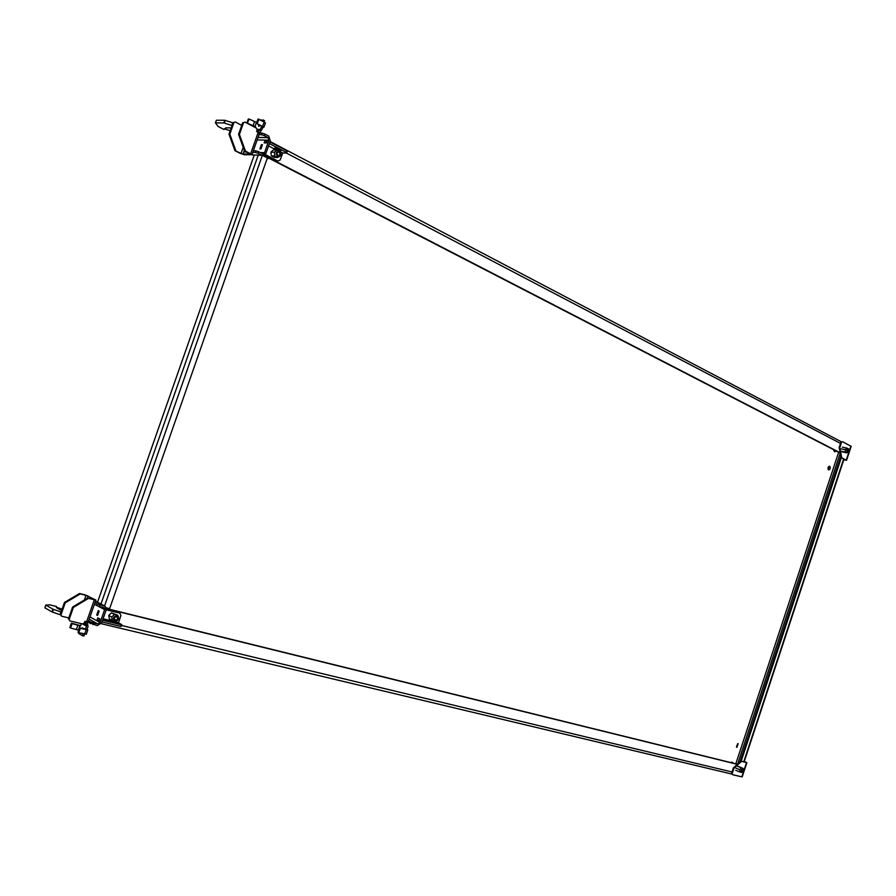 <?xml version="1.0" encoding="UTF-8"?>
<svg xmlns="http://www.w3.org/2000/svg" width="896" height="896" viewBox="0 0 896 896"><rect width="100%" height="100%" fill="white"/><g stroke="black" fill="none" stroke-linecap="round" stroke-linejoin="round"><path stroke-width="1.34" d="M116.603 616.706L117.13 616.963C117.981 619.181 117.23 620.144 114.878 619.853C113.949 618.072 114.52 617.019 116.603 616.706M116.962 615.686C113.198 616.605 112.504 618.397 114.878 621.074C117.835 621.029 118.989 619.562 118.317 616.672L116.962 615.686M115.864 621.186L112.336 620.502L111.776 617.075L114.453 614.443L117.667 615.227L118.507 617.042M114.453 614.443L111.429 612.819L117.667 615.227M111.776 617.075L108.763 615.44L109.323 618.856L112.336 620.502M94.987 602.616L97.261 603.837L96.69 605.494L99.4 606.424L99.982 604.778L105.235 606.334L106.142 610.064L101.651 622.91L97.216 625.61L87.427 622.059M97.261 603.837L99.982 604.778M93.027 624.624L93.195 622.821L90.888 622.026L90.317 623.683M97.138 619.786L99.176 620.906L99.848 618.99L97.81 617.87L97.138 619.786L97.854 618.184L99.77 619.192M96.712 614.97L97.597 615.462L99.131 611.083L98.246 610.602L96.712 614.97L97.686 615.216M94.416 604.262L96.69 605.494M99.4 606.424L104.149 607.734L104.619 609.683L100.117 622.552L97.798 623.963L93.61 622.966M56.235 607.141L62.104 609.157M90.888 622.026L88.637 620.76M112.448 622.451L112.728 621.645L115.573 623.202L109.368 621.275M109.514 620.872L112.728 621.645M120.4 626.36L101.987 621.958L102.558 620.301L120.971 624.725L120.4 626.36L121.262 626.293L121.834 624.658L118.496 622.843L120.926 615.485L119.829 613.144L106.232 609.795M97.283 619.83L99.053 620.805L99.635 619.158M98.795 618.408L97.854 618.184M108.763 615.44L111.429 612.819M99.131 611.083L98.157 610.848L96.824 614.678L97.72 615.126M98.157 610.848L98.918 611.262L97.574 615.093M106.277 609.582L119.829 613.144M120.971 624.725L121.834 624.658M61.096 612.024L52.954 609.179L45.864 605.125L44.901 607.846L51.99 611.912L60.514 614.88M44.901 607.846L45.763 605.046L49.784 604.878L56.325 606.424L57.064 608.037L61.6 610.602M232.96 122.886L224.795 120.277L216.406 120.243L215.477 122.875L223.854 122.931L232.03 125.541M215.477 122.875L218.019 126.403L223.91 129.506L225.781 127.859L231.19 127.926M215.342 122.909L216.406 120.243M279.787 156.307L277.738 157.472L274.232 157.338L271.32 155.826L270.883 152.13L273.381 149.957L276.875 150.069L282.755 152.947L286.619 153.082L286.082 152.275L269.382 143.55M265.283 154.549L277.883 161.067L265.014 154.84M261.486 152.589L263.659 153.709M260.546 152.712L263.077 153.832M262.259 145.13L261.318 145.074L260.008 148.803L260.96 148.859M261.386 144.67L262.416 144.704L260.915 148.96L259.896 148.926L261.386 144.67L262.192 145.096L260.893 148.826M278.096 148.523L281.008 150.046L280.806 150.752L274.792 148.422L274.982 147.706L278.096 148.523M275.038 147.717L274.792 148.422M278.186 148.568L277.704 149.946M267.064 141.221L264.925 141.142L264.634 142.878M266.997 141.187L266.437 142.789L264.365 142.733M269.45 143.55L269.942 141.949M286.619 153.082L287.179 151.491L286.642 150.685L286.082 152.275M286.642 150.685L270.01 141.949M277.883 161.067L280.134 160.037L282.755 152.947L279.698 151.346M252.795 152.354L255.36 152.432L255.92 150.83L258.608 151.715L258.048 153.317L261.834 155.277L265.922 153.406L270.301 140.907L268.744 136.102L264.802 134.019L264.242 135.621L261.554 134.747L262.114 133.134L259.414 133.09M255.36 152.432L258.048 153.317M264.802 134.019L262.114 133.134M224.269 128.811L230.194 130.76M245.874 154.806L244.339 154.75M253.355 150.741L255.92 150.83M258.608 151.715L262.394 153.664L264.544 152.69L268.923 140.179L268.106 137.659L264.242 135.621M261.554 134.747L258.978 134.702M264.746 140.997L267.12 141.053L266.459 142.923L264.096 142.867L265.014 141.142M279.048 152.152L279.138 152.208C280.459 154.358 280.022 155.434 277.794 155.411C276.472 153.339 276.886 152.253 279.048 152.152M279.395 151.166C275.554 151.805 275.15 153.642 278.163 156.677C280.784 156.251 281.467 154.627 280.19 151.816L279.395 151.166M277.738 157.472L274.814 155.96L274.389 152.253L276.875 150.069M271.32 155.826L274.814 155.96M270.883 152.13L274.389 152.253M742.829 769.418L741.899 771.68L742.829 769.418M743.053 768.723C741.171 769.552 740.746 770.795 741.776 772.442L743.053 768.723M741.474 772.453L739.861 772.005L739.794 769.742L741.227 767.85L742.829 768.286L738.573 766.472M741.227 767.85L737.072 766.102M735.706 770.246L739.861 772.005M735.638 767.984L739.794 769.742M739.581 776.35L734.507 775.141M731.73 772.946L732.715 774.715L731.73 772.946L733.432 767.805L741.014 761.118L746.133 762.384L744.24 761.544M732.312 773.192L734.014 768.051L741.597 761.365L746.861 762.653L744.262 761.477M741.597 761.365L741.014 761.118M734.014 768.051L733.432 767.805M742.168 776.888L732.715 774.715M848.322 449.534L847.549 451.819L848.322 449.534M848.546 448.851C846.675 449.523 846.328 450.766 847.515 452.581L848.546 448.851M842.352 451.942L846.742 452.827L845.376 452.122L845.365 449.725L846.72 448.045L848.512 448.84M846.72 448.045L842.318 447.16M840.974 451.226L845.376 452.122M840.963 448.84L845.365 449.725M840.806 442.501L842.621 441.728L840.806 442.501L839.149 447.541L841.131 457.666L845.824 460.096L843.774 459.76M851.166 446.365L842.621 441.728M841.434 442.624L839.765 447.664L839.149 447.541M839.765 447.664L841.758 457.789L841.131 457.666M841.758 457.789L846.563 460.309L843.741 459.883M60.267 614.376L61.701 616.224L60.267 614.376L64.467 602.437L79.531 593.51L85.277 594.944L95.939 600.085L88.547 598.371L73.382 607.421L69.138 619.483L69.843 620.928L82.757 623.974L84.258 623.056L84.818 621.466L88.245 621.88M69.138 619.483L69.843 620.928M83.294 628.768L82.51 627.816L81.827 628.421M78.736 630.224L70.571 627.995L72.117 623.605L71.378 623.19L80.685 625.654M70.571 627.995L69.832 627.57L71.378 623.19M85.702 621.678L86.486 626.158L85.546 628.869L87.786 629.944L80.315 628.32L78.758 632.755L86.33 634.088M61.006 614.79L65.206 602.851L80.282 593.914L79.531 593.51M65.206 602.851L64.467 602.437M68.802 617.915L61.701 616.224M80.282 593.914L87.147 595.694L94.237 599.368L88.547 598.371M87.786 597.968L72.632 607.006L73.371 607.421M72.632 607.006L68.398 619.058M87.259 622.026L88.032 626.517L87.08 629.227M72.117 623.605L80.55 626.013L81.379 623.65M83.07 633.752L82.41 635.656L78.68 633.483L78.926 632.789M82.41 635.656L83.955 636.014L84.616 634.11M80.315 628.32L79.554 627.894L78.008 632.318L78.758 632.755M85.546 628.869L79.554 627.894M259.358 133.616L256.614 131.432L257.152 129.886L256.558 128.229L244.944 122.08L243.533 122.696L239.422 134.422L245.426 151.054L252.034 154.661L244.418 154.75L240.195 153.35L234.976 150.685L228.984 134.21L233.061 122.606L235.323 122.002L241.718 125.373M244.944 122.08L243.533 122.696M233.061 122.606L235.323 122.002M258.429 124.421L258.742 126.392L259.986 125.25M259.806 125.16L259.594 125.821M265.317 123.278L264.163 121.923L257.97 119.09L256.469 123.379L263.962 127.12L262.875 127.557L260.456 131.902L258.899 132.686M258.866 119.09L257.354 123.39M256.469 123.379L262.371 126.627L261.486 126.818L259.874 130.245L257.454 131.88M244.619 151.066L244.317 151.928L246.445 151.995M242.659 122.696L238.549 134.4L244.541 151.021L245.426 151.054M238.549 134.4L239.422 134.422M244.541 151.021L250.242 154.302L242.133 153.843L234.976 150.685M235.838 150.707L229.846 134.232L228.984 134.21M229.846 134.232L233.923 122.618M261.486 126.818L262.875 127.557M260.322 119.862L264.566 120.613L264.118 121.901M263.189 119.874L262.73 121.162M247.274 123.323L249.166 119.067L248.293 119.056L246.87 123.099M255.405 127.366L254.386 127.075M255.326 127.579L255.618 126.762L247.677 123.323M249.166 119.067L256.771 122.517M737.352 764.344L106.366 608.72M737.486 764.232L106.355 608.496M262.797 155.579L267.378 157.931L109.637 608.642L106.221 607.79M840.179 452.782L264.208 155.366M840.235 453.107L263.715 155.523M741.194 761.163L841.299 457.755M739.883 762.115L840.84 456.165M738.136 743.624L736.904 747.331L738.136 743.624M828.509 469.907C830.267 469.437 830.682 468.227 829.763 466.29C827.982 466.682 827.546 467.88 828.453 469.885L828.509 469.907M258.082 184.486L259.123 181.507M117.701 585.592L118.776 582.546M733.074 763.134L732.01 762.171L730.509 762.507M833.37 449.557L834.534 451.674L836.55 451.192M267.053 158.872L269.013 158.267M110.107 609.414L109.256 608.541M109.525 609.269L108.853 608.44M267.109 158.682L268.486 157.987M834.445 451.629L835.811 450.822M732.278 762.944L731.752 762.138M828.262 469.717L829.046 466.256M736.434 746.973L737.733 743.624M95.502 601.171L104.149 605.808M97.126 605.64L104.619 609.683M89.197 619.158L97.798 623.963M100.117 622.552L89.981 616.918M118.474 622.507L103.085 618.789M102.984 619.102L118.496 622.843M52.954 609.179L51.99 611.912M53.48 609.403L52.517 612.147M60.917 611.968L59.954 614.712M224.795 120.277L223.854 122.931M225.355 120.366L224.426 123.032M232.736 122.786L231.795 125.451M268.554 145.902L276.494 150.058M280.392 152.096L282.52 153.205M264.152 153.35L261.61 153.261M252.09 154.918L261.834 155.277M260.221 152.544L264.544 152.69M258.026 137.413L268.016 137.614M268.923 140.179L257.152 139.922M733.891 774.995L734.72 775.354M746.525 762.597L741.81 776.888M846.272 460.107L850.898 446.085M82.578 623.93L86.486 626.158M86.453 625.05L83.619 623.448M84.302 622.933L85.859 623.818M85.277 594.944L86.005 595.347L84.392 599.995M93.554 599.402L94.315 599.816L86.576 621.891M94.304 599.525L95.939 600.085M87.192 598.315L87.998 596.042M77.986 624.994L76.451 629.362M78.422 630.045L79.957 625.666M86.206 629.698L84.661 634.122M264.163 121.923L262.651 126.202M260.568 129.45L256.984 129.405M257.04 130.211L259.874 130.245M258.675 130.782L256.85 130.76M258.194 132.272L250.667 153.742L249.782 153.709M252.034 154.661L250.421 154.134M243.197 147.291L241.058 153.384L240.195 153.35M243.018 154.045L244.306 150.371M254.912 126.762L256.402 122.506M254.442 121.867L252.952 126.112M840.246 453.163L737.643 764.098M838.634 452.278L735.806 763.818M121.542 625.464L732.043 772.005M262.293 155.467L104.563 605.942M286.418 153.07L840.504 443.419M743.758 761.802L843.651 458.954M258.205 155.142L100.968 604.05M270.099 141.501L841.579 441.918M118.317 616.672L118.082 615.966M104.362 605.864L95.514 601.126M268.106 137.659L258.014 137.469M277.782 152.163L279.138 152.208M278.163 156.677L277.491 157.091M743.4 768.914L742.862 768.32M733.925 775.006L734.698 775.342M746.861 762.653L742.157 776.933M847.515 452.581L846.922 452.704M846.563 460.309L851.189 446.286M88.155 622.126L95.883 600.085M87.786 629.944L86.24 634.357M265.462 122.842L263.962 127.12M252 154.616L259.504 133.202M732.043 774.122L101.27 623.706M843.987 459.122L744.128 761.902M97.552 602.224L254.251 154.997M732.48 762.384L731.92 762.16"/></g></svg>
